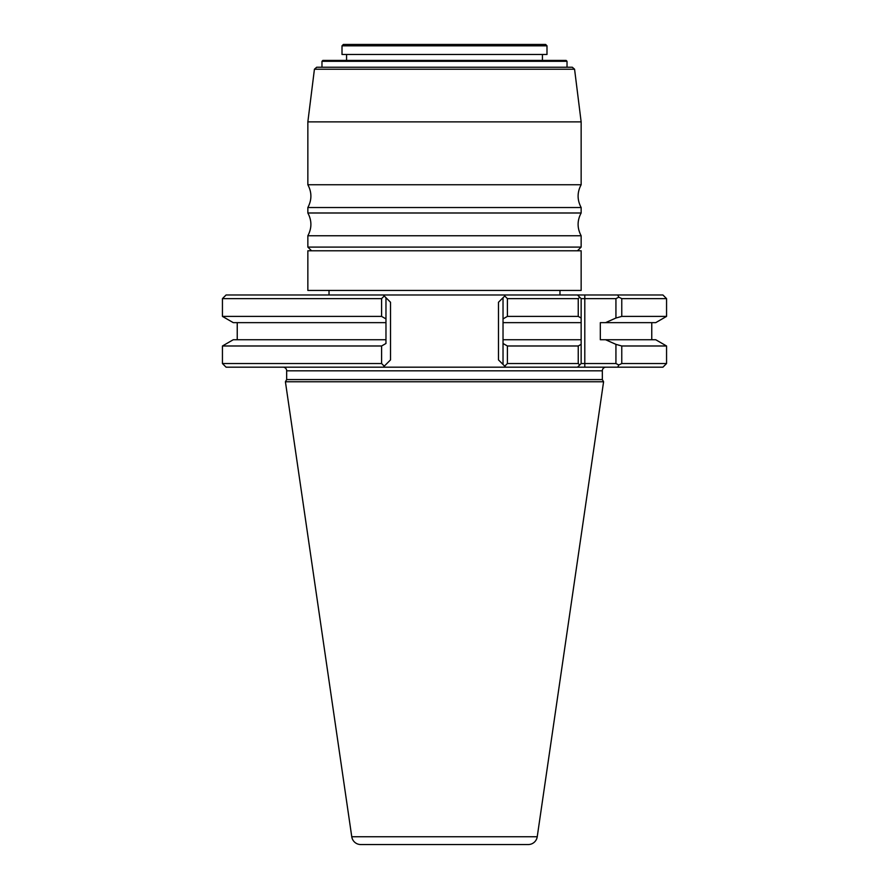 <?xml version="1.0" encoding="UTF-8"?>
<svg xmlns="http://www.w3.org/2000/svg" width="889" height="889" viewBox="0 0 889 889"><rect width="100%" height="100%" fill="white"/><g stroke="black" fill="none" stroke-linecap="round" stroke-linejoin="round"><path stroke-width="1.33" d="M385.97 320.173L385.97 322.651L233.274 322.651L222.439 316.395L222.439 298.626L226.084 294.981L617.722 294.981L618.833 297.182L621.767 298.626L666.561 298.626L662.916 294.981L584.795 294.981L584.795 363.534L581.15 363.534L581.15 344.354L578.239 345.988L507.397 345.988L503.03 343.476L503.03 342.221M618.833 297.182L615.933 298.626L581.15 298.626L581.15 344.354L581.15 339.731L503.03 339.731L503.03 364.446L498.473 359.889L503.03 364.446L503.03 341.42M615.933 298.626L615.933 318.029L621.767 316.395L666.561 316.395L666.561 298.626M621.767 316.395L621.767 298.626M615.933 318.029L605.576 322.651L600.319 322.651L600.319 339.731L655.726 339.731L666.561 345.988L621.767 345.988L615.933 344.354L605.576 339.731M618.833 364.979L621.767 363.534L666.561 363.534L662.916 367.179L584.795 367.179L617.722 367.179L618.833 364.979L615.933 363.534L615.933 344.354M615.933 363.534L584.795 363.534L584.795 367.179L577.517 367.179L581.15 363.534M503.03 320.962L503.03 322.651L581.15 322.651L581.15 318.029L578.239 316.395L578.239 298.626L579.706 297.182L581.15 298.626M578.228 366.457L578.961 365.723M577.517 367.179L226.084 367.179L222.439 363.534L222.439 345.988L381.603 345.988L385.97 343.476L385.97 341.42M605.976 367.179L584.795 367.179L605.976 367.179A3.645 3.645 90 0 0 602.331 370.824L602.331 379.581L603.587 381.759L537.234 836.749L351.766 836.749L285.413 381.759L603.587 381.759M621.767 363.534L621.767 345.988M666.561 316.395L655.726 322.651L605.576 322.651M503.03 297.715L504.752 295.993L507.397 298.626L507.397 316.395L503.03 318.907L503.03 297.715L498.473 302.271L503.03 297.715L503.03 320.173M222.439 316.395L381.603 316.395L385.97 318.907L385.97 297.715L383.248 294.981L384.248 295.993L381.603 298.626L222.439 298.626M222.439 345.988L233.274 339.731L385.97 339.731L385.97 320.962M385.97 342.221L385.97 339.731M385.97 364.446L390.527 359.889L383.248 367.179L384.248 366.168L381.603 363.534L222.439 363.534M381.603 316.395L381.603 298.626M385.97 322.651L385.97 297.715L390.527 302.271L385.97 297.715M505.441 366.846L504.752 366.168L507.397 363.534L507.397 345.988M503.03 322.651L503.03 339.731M577.517 294.981L579.706 297.182M507.397 298.626L578.239 298.626M507.397 316.395L578.239 316.395M579.706 364.979L578.239 363.534L578.239 345.988M505.763 367.179L503.03 364.446M578.239 363.534L507.397 363.534M578.961 296.426L578.228 295.693M381.603 363.534L381.603 345.988M602.331 379.581L286.669 379.581L286.669 370.824A3.645 3.645 -90 0 0 283.024 367.179M286.669 379.581L285.413 381.759M537.234 836.749A9.112 9.112 0 0 1 528.222 844.55L360.778 844.55A9.112 9.112 0 0 1 351.766 836.749M444.5 290.425L307.85 290.425L307.85 250.798L581.15 250.798L581.15 290.425L444.5 290.425M311.561 250.798L307.85 247.086L581.15 247.086L581.15 235.763L307.85 235.763C311.906 228.173 311.906 220.583 307.85 212.993L307.85 207.526C311.906 199.936 311.906 192.335 307.85 184.745L307.85 121.882L581.15 121.882L581.15 184.745C577.094 192.335 577.094 199.925 581.15 207.526L307.85 207.526M581.15 235.763C577.094 228.173 577.094 220.583 581.15 212.993L307.85 212.993M581.15 184.745L307.85 184.745M314.428 69.22L574.572 69.22L572.305 67.231L316.695 67.231L314.428 69.22L307.85 121.882M567.026 61.308L566.115 60.396L322.885 60.396L321.974 61.308L567.026 61.308L567.026 67.231M444.5 54.473L546.991 54.473L546.991 45.817L342.009 45.817L342.009 54.473L444.5 54.473M546.991 45.817L545.624 44.45L343.376 44.45L342.009 45.817M390.527 359.889L390.527 302.271M498.473 302.271L498.473 359.889M286.669 370.824L602.331 370.824M651.759 322.651L651.759 339.731M237.241 322.651L237.241 339.731M666.561 363.534L666.561 345.988M559.97 294.981L559.97 290.425M329.03 294.981L329.03 290.425M577.439 250.798L581.15 247.086M307.85 247.086L307.85 235.763M581.15 212.993L581.15 207.526M574.572 69.22L581.15 121.882M321.974 61.308L321.974 67.231M542.434 54.473L542.434 60.396M346.566 54.473L346.566 60.396"/></g></svg>
